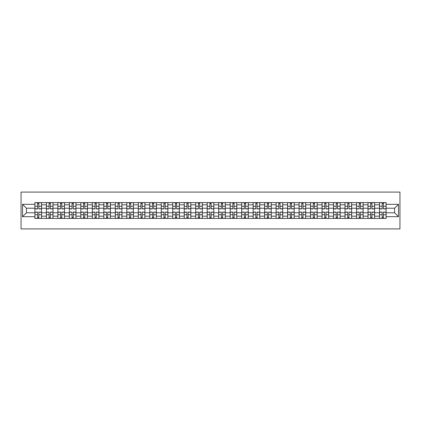 <?xml version="1.0" encoding="UTF-8"?>
<svg xmlns="http://www.w3.org/2000/svg" width="421" height="421" viewBox="0 0 421 421"><rect width="100%" height="100%" fill="white"/><g stroke="black" fill="none" stroke-linecap="round" stroke-linejoin="round"><path stroke-width="0.63" d="M21.05 228.908L399.95 228.908L399.95 192.092L21.05 192.092L21.05 228.908M46.378 218.415L46.378 204.832L41.521 204.832L41.521 218.415M41.521 204.832L41.521 202.585M46.378 204.832L46.378 202.585M53.004 202.585L53.004 218.415M57.866 218.415L57.866 202.585M64.492 202.585L64.492 218.415M69.349 218.415L69.349 202.585M75.98 202.585L75.98 218.415M80.837 218.415L80.837 202.585M87.463 202.585L87.463 218.415M92.325 218.415L92.325 202.585M98.951 202.585L98.951 218.415M103.808 218.415L103.808 202.585M110.439 202.585L110.439 218.415M115.296 218.415L115.296 202.585M121.922 202.585L121.922 218.415M126.784 218.415L126.784 202.585M133.41 202.585L133.41 218.415M138.267 218.415L138.267 202.585M144.898 202.585L144.898 218.415M149.755 218.415L149.755 202.585M156.38 202.585L156.38 218.415M161.243 218.415L161.243 202.585M167.868 202.585L167.868 218.415M172.726 218.415L172.726 202.585M179.357 202.585L179.357 218.415M184.214 218.415L184.214 202.585M190.839 202.585L190.839 218.415M195.702 218.415L195.702 202.585M202.327 202.585L202.327 218.415M207.185 218.415L207.185 202.585M213.815 202.585L213.815 218.415M218.673 218.415L218.673 202.585M225.298 202.585L225.298 218.415M230.161 218.415L230.161 202.585M236.786 202.585L236.786 218.415M241.643 218.415L241.643 202.585M248.274 202.585L248.274 218.415M253.132 218.415L253.132 202.585M259.757 202.585L259.757 218.415M264.62 218.415L264.62 202.585M271.245 202.585L271.245 218.415M276.102 218.415L276.102 202.585M282.733 202.585L282.733 218.415M287.59 218.415L287.59 202.585M294.216 202.585L294.216 218.415M299.078 218.415L299.078 202.585M305.704 202.585L305.704 218.415M310.561 218.415L310.561 202.585M317.192 202.585L317.192 218.415M322.049 218.415L322.049 202.585M328.675 202.585L328.675 218.415M333.537 218.415L333.537 202.585M340.163 202.585L340.163 218.415M345.02 218.415L345.02 202.585M351.651 202.585L351.651 218.415M356.508 218.415L356.508 202.585M363.134 202.585L363.134 218.415M367.996 218.415L367.996 202.585M374.622 202.585L374.622 218.415M379.479 218.415L379.479 202.585M379.479 212.784L374.622 212.784M367.996 212.784L363.134 212.784M356.508 212.784L351.651 212.784M345.02 212.784L340.163 212.784M333.537 212.784L328.675 212.784M322.049 212.784L317.192 212.784M310.561 212.784L305.704 212.784M299.078 212.784L294.216 212.784M287.59 212.784L282.733 212.784M276.102 212.784L271.245 212.784M264.62 212.784L259.757 212.784M253.132 212.784L248.274 212.784M241.643 212.784L236.786 212.784M230.161 212.784L225.298 212.784M218.673 212.784L213.815 212.784M207.185 212.784L202.327 212.784M195.702 212.784L190.839 212.784M184.214 212.784L179.357 212.784M172.726 212.784L167.868 212.784M161.243 212.784L156.38 212.784M149.755 212.784L144.898 212.784M138.267 212.784L133.41 212.784M126.784 212.784L121.922 212.784M115.296 212.784L110.439 212.784M103.808 212.784L98.951 212.784M92.325 212.784L87.463 212.784M80.837 212.784L75.98 212.784M69.349 212.784L64.492 212.784M57.866 212.784L53.004 212.784M46.378 212.784L41.521 212.784M379.479 208.216L374.622 208.216M367.996 208.216L363.134 208.216M356.508 208.216L351.651 208.216M345.02 208.216L340.163 208.216M333.537 208.216L328.675 208.216M322.049 208.216L317.192 208.216M310.561 208.216L305.704 208.216M299.078 208.216L294.216 208.216M287.59 208.216L282.733 208.216M276.102 208.216L271.245 208.216M264.62 208.216L259.757 208.216M253.132 208.216L248.274 208.216M241.643 208.216L236.786 208.216M230.161 208.216L225.298 208.216M218.673 208.216L213.815 208.216M207.185 208.216L202.327 208.216M195.702 208.216L190.839 208.216M184.214 208.216L179.357 208.216M172.726 208.216L167.868 208.216M161.243 208.216L156.38 208.216M149.755 208.216L144.898 208.216M138.267 208.216L133.41 208.216M126.784 208.216L121.922 208.216M115.296 208.216L110.439 208.216M103.808 208.216L98.951 208.216M92.325 208.216L87.463 208.216M80.837 208.216L75.98 208.216M69.349 208.216L64.492 208.216M57.866 208.216L53.004 208.216M46.378 208.216L41.521 208.216M26.423 212.784L34.89 212.784L34.89 208.216L26.423 208.216L26.423 212.784L22.523 216.683L22.523 204.317L34.89 204.317L34.89 208.216M386.11 208.216L386.11 212.784L394.577 212.784L394.577 208.216L386.11 208.216L386.11 202.585L34.89 202.585L34.89 204.317M386.11 204.317L398.477 204.317L398.477 216.683L386.11 216.683L386.11 212.784M34.89 212.784L34.89 218.415L386.11 218.415L386.11 216.683M34.89 216.683L22.523 216.683M38.832 217.31L37.58 217.31M37.58 203.69L38.832 203.69M50.32 217.31L49.068 217.31M49.068 203.69L50.32 203.69M61.803 217.31L60.55 217.31M60.55 203.69L61.803 203.69M73.291 217.31L72.038 217.31M72.038 203.69L73.291 203.69M84.779 217.31L83.526 217.31M83.526 203.69L84.779 203.69M96.262 217.31L95.009 217.31M95.009 203.69L96.262 203.69M107.75 217.31L106.497 217.31M106.497 203.69L107.75 203.69M119.238 217.31L117.985 217.31M117.985 203.69L119.238 203.69M130.721 217.31L129.468 217.31M129.468 203.69L130.721 203.69M142.209 217.31L140.956 217.31M140.956 203.69L142.209 203.69M153.697 217.31L152.444 217.31M152.444 203.69L153.697 203.69M165.179 217.31L163.927 217.31M163.927 203.69L165.179 203.69M176.667 217.31L175.415 217.31M175.415 203.69L176.667 203.69M188.155 217.31L186.903 217.31M186.903 203.69L188.155 203.69M199.638 217.31L198.386 217.31M198.386 203.69L199.638 203.69M211.126 217.31L209.874 217.31M209.874 203.69L211.126 203.69M222.614 217.31L221.362 217.31M221.362 203.69L222.614 203.69M234.097 217.31L232.845 217.31M232.845 203.69L234.097 203.69M245.585 217.31L244.333 217.31M244.333 203.69L245.585 203.69M257.073 217.31L255.821 217.31M255.821 203.69L257.073 203.69M268.556 217.31L267.303 217.31M267.303 203.69L268.556 203.69M280.044 217.31L278.791 217.31M278.791 203.69L280.044 203.69M291.532 217.31L290.279 217.31M290.279 203.69L291.532 203.69M303.015 217.31L301.762 217.31M301.762 203.69L303.015 203.69M314.503 217.31L313.25 217.31M313.25 203.69L314.503 203.69M325.991 217.31L324.738 217.31M324.738 203.69L325.991 203.69M337.474 217.31L336.221 217.31M336.221 203.69L337.474 203.69M348.962 217.31L347.709 217.31M347.709 203.69L348.962 203.69M360.45 217.31L359.197 217.31M359.197 203.69L360.45 203.69M371.932 217.31L370.68 217.31M370.68 203.69L371.932 203.69M383.42 217.31L382.168 217.31M382.168 203.69L383.42 203.69M22.523 204.317L26.423 208.216M394.577 212.784L398.477 216.683M394.577 208.216L398.477 204.317M38.832 208.916L38.832 202.659L41.484 202.659L41.484 208.916L38.832 208.916M37.58 203.617L38.832 203.617M36.511 202.659L34.927 202.659L34.927 208.916L37.58 208.916L37.58 202.659L39.9 202.659M37.58 212.084L37.58 218.341L34.927 218.341L34.927 212.084L37.58 212.084M38.832 217.383L37.58 217.383M39.9 218.341L41.484 218.341L41.484 212.084L38.832 212.084L38.832 218.341L36.511 218.341M50.32 208.916L50.32 202.659L52.967 202.659L52.967 208.916L50.32 208.916M49.068 203.617L50.32 203.617M47.999 202.659L46.415 202.659L46.415 208.916L49.068 208.916L49.068 202.659L51.383 202.659M61.803 208.916L61.803 202.659L64.455 202.659L64.455 208.916L61.803 208.916M60.55 203.617L61.803 203.617M59.487 202.659L57.903 202.659L57.903 208.916L60.55 208.916L60.55 202.659L62.871 202.659M49.068 212.084L49.068 218.341L46.415 218.341L46.415 212.084L49.068 212.084M50.32 217.383L49.068 217.383M51.383 218.341L52.967 218.341L52.967 212.084L50.32 212.084L50.32 218.341L47.999 218.341M60.55 212.084L60.55 218.341L57.903 218.341L57.903 212.084L60.55 212.084M61.803 217.383L60.55 217.383M62.871 218.341L64.455 218.341L64.455 212.084L61.803 212.084L61.803 218.341L59.487 218.341M73.291 208.916L73.291 202.659L75.943 202.659L75.943 208.916L73.291 208.916M72.038 203.617L73.291 203.617M70.97 202.659L69.386 202.659L69.386 208.916L72.038 208.916L72.038 202.659L74.359 202.659M84.779 208.916L84.779 202.659L87.426 202.659L87.426 208.916L84.779 208.916M83.526 203.617L84.779 203.617M82.458 202.659L80.874 202.659L80.874 208.916L83.526 208.916L83.526 202.659L85.842 202.659M96.262 208.916L96.262 202.659L98.914 202.659L98.914 208.916L96.262 208.916M95.009 203.617L96.262 203.617M93.946 202.659L92.362 202.659L92.362 208.916L95.009 208.916L95.009 202.659L97.33 202.659M72.038 212.084L72.038 218.341L69.386 218.341L69.386 212.084L72.038 212.084M73.291 217.383L72.038 217.383M74.359 218.341L75.943 218.341L75.943 212.084L73.291 212.084L73.291 218.341L70.97 218.341M83.526 212.084L83.526 218.341L80.874 218.341L80.874 212.084L83.526 212.084M84.779 217.383L83.526 217.383M85.842 218.341L87.426 218.341L87.426 212.084L84.779 212.084L84.779 218.341L82.458 218.341M95.009 212.084L95.009 218.341L92.362 218.341L92.362 212.084L95.009 212.084M96.262 217.383L95.009 217.383M97.33 218.341L98.914 218.341L98.914 212.084L96.262 212.084L96.262 218.341L93.946 218.341M107.75 208.916L107.75 202.659L110.402 202.659L110.402 208.916L107.75 208.916M106.497 203.617L107.75 203.617M105.429 202.659L103.845 202.659L103.845 208.916L106.497 208.916L106.497 202.659L108.818 202.659M106.497 212.084L106.497 218.341L103.845 218.341L103.845 212.084L106.497 212.084M107.75 217.383L106.497 217.383M108.818 218.341L110.402 218.341L110.402 212.084L107.75 212.084L107.75 218.341L105.429 218.341M119.238 208.916L119.238 202.659L121.885 202.659L121.885 208.916L119.238 208.916M117.985 203.617L119.238 203.617M116.917 202.659L115.333 202.659L115.333 208.916L117.985 208.916L117.985 202.659L120.301 202.659M117.985 212.084L117.985 218.341L115.333 218.341L115.333 212.084L117.985 212.084M119.238 217.383L117.985 217.383M120.301 218.341L121.885 218.341L121.885 212.084L119.238 212.084L119.238 218.341L116.917 218.341M130.721 208.916L130.721 202.659L133.373 202.659L133.373 208.916L130.721 208.916M129.468 203.617L130.721 203.617M128.405 202.659L126.821 202.659L126.821 208.916L129.468 208.916L129.468 202.659L131.789 202.659M129.468 212.084L129.468 218.341L126.821 218.341L126.821 212.084L129.468 212.084M130.721 217.383L129.468 217.383M131.789 218.341L133.373 218.341L133.373 212.084L130.721 212.084L130.721 218.341L128.405 218.341M142.209 208.916L142.209 202.659L144.861 202.659L144.861 208.916L142.209 208.916M140.956 203.617L142.209 203.617M139.888 202.659L138.304 202.659L138.304 208.916L140.956 208.916L140.956 202.659L143.277 202.659M140.956 212.084L140.956 218.341L138.304 218.341L138.304 212.084L140.956 212.084M142.209 217.383L140.956 217.383M143.277 218.341L144.861 218.341L144.861 212.084L142.209 212.084L142.209 218.341L139.888 218.341M153.697 208.916L153.697 202.659L156.344 202.659L156.344 208.916L153.697 208.916M152.444 203.617L153.697 203.617M151.376 202.659L149.792 202.659L149.792 208.916L152.444 208.916L152.444 202.659L154.76 202.659M152.444 212.084L152.444 218.341L149.792 218.341L149.792 212.084L152.444 212.084M153.697 217.383L152.444 217.383M154.76 218.341L156.344 218.341L156.344 212.084L153.697 212.084L153.697 218.341L151.376 218.341M165.179 208.916L165.179 202.659L167.832 202.659L167.832 208.916L165.179 208.916M163.927 203.617L165.179 203.617M162.864 202.659L161.28 202.659L161.28 208.916L163.927 208.916L163.927 202.659L166.248 202.659M163.927 212.084L163.927 218.341L161.28 218.341L161.28 212.084L163.927 212.084M165.179 217.383L163.927 217.383M166.248 218.341L167.832 218.341L167.832 212.084L165.179 212.084L165.179 218.341L162.864 218.341M176.667 208.916L176.667 202.659L179.32 202.659L179.32 208.916L176.667 208.916M175.415 203.617L176.667 203.617M174.347 202.659L172.763 202.659L172.763 208.916L175.415 208.916L175.415 202.659L177.736 202.659M175.415 212.084L175.415 218.341L172.763 218.341L172.763 212.084L175.415 212.084M176.667 217.383L175.415 217.383M177.736 218.341L179.32 218.341L179.32 212.084L176.667 212.084L176.667 218.341L174.347 218.341M188.155 208.916L188.155 202.659L190.802 202.659L190.802 208.916L188.155 208.916M186.903 203.617L188.155 203.617M185.835 202.659L184.251 202.659L184.251 208.916L186.903 208.916L186.903 202.659L189.218 202.659M186.903 212.084L186.903 218.341L184.251 218.341L184.251 212.084L186.903 212.084M188.155 217.383L186.903 217.383M189.218 218.341L190.802 218.341L190.802 212.084L188.155 212.084L188.155 218.341L185.835 218.341M199.638 208.916L199.638 202.659L202.29 202.659L202.29 208.916L199.638 208.916M198.386 203.617L199.638 203.617M197.323 202.659L195.739 202.659L195.739 208.916L198.386 208.916L198.386 202.659L200.706 202.659M198.386 212.084L198.386 218.341L195.739 218.341L195.739 212.084L198.386 212.084M199.638 217.383L198.386 217.383M200.706 218.341L202.29 218.341L202.29 212.084L199.638 212.084L199.638 218.341L197.323 218.341M211.126 208.916L211.126 202.659L213.779 202.659L213.779 208.916L211.126 208.916M209.874 203.617L211.126 203.617M208.805 202.659L207.221 202.659L207.221 208.916L209.874 208.916L209.874 202.659L212.195 202.659M209.874 212.084L209.874 218.341L207.221 218.341L207.221 212.084L209.874 212.084M211.126 217.383L209.874 217.383M212.195 218.341L213.779 218.341L213.779 212.084L211.126 212.084L211.126 218.341L208.805 218.341M222.614 208.916L222.614 202.659L225.261 202.659L225.261 208.916L222.614 208.916M221.362 203.617L222.614 203.617M220.294 202.659L218.71 202.659L218.71 208.916L221.362 208.916L221.362 202.659L223.677 202.659M221.362 212.084L221.362 218.341L218.71 218.341L218.71 212.084L221.362 212.084M222.614 217.383L221.362 217.383M223.677 218.341L225.261 218.341L225.261 212.084L222.614 212.084L222.614 218.341L220.294 218.341M234.097 208.916L234.097 202.659L236.749 202.659L236.749 208.916L234.097 208.916M232.845 203.617L234.097 203.617M231.782 202.659L230.198 202.659L230.198 208.916L232.845 208.916L232.845 202.659L235.165 202.659M232.845 212.084L232.845 218.341L230.198 218.341L230.198 212.084L232.845 212.084M234.097 217.383L232.845 217.383M235.165 218.341L236.749 218.341L236.749 212.084L234.097 212.084L234.097 218.341L231.782 218.341M245.585 208.916L245.585 202.659L248.237 202.659L248.237 208.916L245.585 208.916M244.333 203.617L245.585 203.617M243.264 202.659L241.68 202.659L241.68 208.916L244.333 208.916L244.333 202.659L246.653 202.659M244.333 212.084L244.333 218.341L241.68 218.341L241.68 212.084L244.333 212.084M245.585 217.383L244.333 217.383M246.653 218.341L248.237 218.341L248.237 212.084L245.585 212.084L245.585 218.341L243.264 218.341M257.073 208.916L257.073 202.659L259.72 202.659L259.72 208.916L257.073 208.916M255.821 203.617L257.073 203.617M254.752 202.659L253.168 202.659L253.168 208.916L255.821 208.916L255.821 202.659L258.136 202.659M255.821 212.084L255.821 218.341L253.168 218.341L253.168 212.084L255.821 212.084M257.073 217.383L255.821 217.383M258.136 218.341L259.72 218.341L259.72 212.084L257.073 212.084L257.073 218.341L254.752 218.341M268.556 208.916L268.556 202.659L271.208 202.659L271.208 208.916L268.556 208.916M267.303 203.617L268.556 203.617M266.24 202.659L264.656 202.659L264.656 208.916L267.303 208.916L267.303 202.659L269.624 202.659M267.303 212.084L267.303 218.341L264.656 218.341L264.656 212.084L267.303 212.084M268.556 217.383L267.303 217.383M269.624 218.341L271.208 218.341L271.208 212.084L268.556 212.084L268.556 218.341L266.24 218.341M280.044 208.916L280.044 202.659L282.696 202.659L282.696 208.916L280.044 208.916M278.791 203.617L280.044 203.617M277.723 202.659L276.139 202.659L276.139 208.916L278.791 208.916L278.791 202.659L281.112 202.659M278.791 212.084L278.791 218.341L276.139 218.341L276.139 212.084L278.791 212.084M280.044 217.383L278.791 217.383M281.112 218.341L282.696 218.341L282.696 212.084L280.044 212.084L280.044 218.341L277.723 218.341M291.532 208.916L291.532 202.659L294.179 202.659L294.179 208.916L291.532 208.916M290.279 203.617L291.532 203.617M289.211 202.659L287.627 202.659L287.627 208.916L290.279 208.916L290.279 202.659L292.595 202.659M290.279 212.084L290.279 218.341L287.627 218.341L287.627 212.084L290.279 212.084M291.532 217.383L290.279 217.383M292.595 218.341L294.179 218.341L294.179 212.084L291.532 212.084L291.532 218.341L289.211 218.341M303.015 208.916L303.015 202.659L305.667 202.659L305.667 208.916L303.015 208.916M301.762 203.617L303.015 203.617M300.699 202.659L299.115 202.659L299.115 208.916L301.762 208.916L301.762 202.659L304.083 202.659M301.762 212.084L301.762 218.341L299.115 218.341L299.115 212.084L301.762 212.084M303.015 217.383L301.762 217.383M304.083 218.341L305.667 218.341L305.667 212.084L303.015 212.084L303.015 218.341L300.699 218.341M314.503 208.916L314.503 202.659L317.155 202.659L317.155 208.916L314.503 208.916M313.25 203.617L314.503 203.617M312.182 202.659L310.598 202.659L310.598 208.916L313.25 208.916L313.25 202.659L315.571 202.659M313.25 212.084L313.25 218.341L310.598 218.341L310.598 212.084L313.25 212.084M314.503 217.383L313.25 217.383M315.571 218.341L317.155 218.341L317.155 212.084L314.503 212.084L314.503 218.341L312.182 218.341M325.991 208.916L325.991 202.659L328.638 202.659L328.638 208.916L325.991 208.916M324.738 203.617L325.991 203.617M323.67 202.659L322.086 202.659L322.086 208.916L324.738 208.916L324.738 202.659L327.054 202.659M324.738 212.084L324.738 218.341L322.086 218.341L322.086 212.084L324.738 212.084M325.991 217.383L324.738 217.383M327.054 218.341L328.638 218.341L328.638 212.084L325.991 212.084L325.991 218.341L323.67 218.341M337.474 208.916L337.474 202.659L340.126 202.659L340.126 208.916L337.474 208.916M336.221 203.617L337.474 203.617M335.158 202.659L333.574 202.659L333.574 208.916L336.221 208.916L336.221 202.659L338.542 202.659M336.221 212.084L336.221 218.341L333.574 218.341L333.574 212.084L336.221 212.084M337.474 217.383L336.221 217.383M338.542 218.341L340.126 218.341L340.126 212.084L337.474 212.084L337.474 218.341L335.158 218.341M348.962 208.916L348.962 202.659L351.614 202.659L351.614 208.916L348.962 208.916M347.709 203.617L348.962 203.617M346.641 202.659L345.057 202.659L345.057 208.916L347.709 208.916L347.709 202.659L350.03 202.659M347.709 212.084L347.709 218.341L345.057 218.341L345.057 212.084L347.709 212.084M348.962 217.383L347.709 217.383M350.03 218.341L351.614 218.341L351.614 212.084L348.962 212.084L348.962 218.341L346.641 218.341M360.45 208.916L360.45 202.659L363.097 202.659L363.097 208.916L360.45 208.916M359.197 203.617L360.45 203.617M358.129 202.659L356.545 202.659L356.545 208.916L359.197 208.916L359.197 202.659L361.513 202.659M359.197 212.084L359.197 218.341L356.545 218.341L356.545 212.084L359.197 212.084M360.45 217.383L359.197 217.383M361.513 218.341L363.097 218.341L363.097 212.084L360.45 212.084L360.45 218.341L358.129 218.341M371.932 208.916L371.932 202.659L374.585 202.659L374.585 208.916L371.932 208.916M370.68 203.617L371.932 203.617M369.617 202.659L368.033 202.659L368.033 208.916L370.68 208.916L370.68 202.659L373.001 202.659M370.68 212.084L370.68 218.341L368.033 218.341L368.033 212.084L370.68 212.084M371.932 217.383L370.68 217.383M373.001 218.341L374.585 218.341L374.585 212.084L371.932 212.084L371.932 218.341L369.617 218.341M383.42 208.916L383.42 202.659L386.073 202.659L386.073 208.916L383.42 208.916M382.168 203.617L383.42 203.617M381.1 202.659L379.516 202.659L379.516 208.916L382.168 208.916L382.168 202.659L384.489 202.659M382.168 212.084L382.168 218.341L379.516 218.341L379.516 212.084L382.168 212.084M383.42 217.383L382.168 217.383M384.489 218.341L386.073 218.341L386.073 212.084L383.42 212.084L383.42 218.341L381.1 218.341M367.996 204.832L363.134 204.832M356.508 204.832L351.651 204.832M345.02 204.832L340.163 204.832M333.537 204.832L328.675 204.832M322.049 204.832L317.192 204.832M310.561 204.832L305.704 204.832M299.078 204.832L294.216 204.832M287.59 204.832L282.733 204.832M276.102 204.832L271.245 204.832M264.62 204.832L259.757 204.832M253.132 204.832L248.274 204.832M241.643 204.832L236.786 204.832M230.161 204.832L225.298 204.832M218.673 204.832L213.815 204.832M207.185 204.832L202.327 204.832M195.702 204.832L190.839 204.832M184.214 204.832L179.357 204.832M172.726 204.832L167.868 204.832M161.243 204.832L156.38 204.832M149.755 204.832L144.898 204.832M138.267 204.832L133.41 204.832M126.784 204.832L121.922 204.832M115.296 204.832L110.439 204.832M103.808 204.832L98.951 204.832M92.325 204.832L87.463 204.832M80.837 204.832L75.98 204.832M69.349 204.832L64.492 204.832M57.866 204.832L53.004 204.832M379.479 204.832L374.622 204.832M367.996 216.168L363.134 216.168M356.508 216.168L351.651 216.168M345.02 216.168L340.163 216.168M333.537 216.168L328.675 216.168M322.049 216.168L317.192 216.168M310.561 216.168L305.704 216.168M299.078 216.168L294.216 216.168M287.59 216.168L282.733 216.168M276.102 216.168L271.245 216.168M264.62 216.168L259.757 216.168M253.132 216.168L248.274 216.168M241.643 216.168L236.786 216.168M230.161 216.168L225.298 216.168M218.673 216.168L213.815 216.168M207.185 216.168L202.327 216.168M195.702 216.168L190.839 216.168M184.214 216.168L179.357 216.168M172.726 216.168L167.868 216.168M161.243 216.168L156.38 216.168M149.755 216.168L144.898 216.168M138.267 216.168L133.41 216.168M126.784 216.168L121.922 216.168M115.296 216.168L110.439 216.168M103.808 216.168L98.951 216.168M92.325 216.168L87.463 216.168M80.837 216.168L75.98 216.168M69.349 216.168L64.492 216.168M57.866 216.168L53.004 216.168M46.378 216.168L41.521 216.168M379.479 216.168L374.622 216.168M38.832 208.763L41.484 208.763M38.832 206.274L41.484 206.274M34.927 208.763L37.58 208.763M34.927 206.274L37.58 206.274M37.58 212.237L34.927 212.237M37.58 214.726L34.927 214.726M41.484 212.237L38.832 212.237M41.484 214.726L38.832 214.726M50.32 208.763L52.967 208.763M50.32 206.274L52.967 206.274M46.415 208.763L49.068 208.763M46.415 206.274L49.068 206.274M61.803 208.763L64.455 208.763M61.803 206.274L64.455 206.274M57.903 208.763L60.55 208.763M57.903 206.274L60.55 206.274M49.068 212.237L46.415 212.237M49.068 214.726L46.415 214.726M52.967 212.237L50.32 212.237M52.967 214.726L50.32 214.726M60.55 212.237L57.903 212.237M60.55 214.726L57.903 214.726M64.455 212.237L61.803 212.237M64.455 214.726L61.803 214.726M73.291 208.763L75.943 208.763M73.291 206.274L75.943 206.274M69.386 208.763L72.038 208.763M69.386 206.274L72.038 206.274M84.779 208.763L87.426 208.763M84.779 206.274L87.426 206.274M80.874 208.763L83.526 208.763M80.874 206.274L83.526 206.274M96.262 208.763L98.914 208.763M96.262 206.274L98.914 206.274M92.362 208.763L95.009 208.763M92.362 206.274L95.009 206.274M72.038 212.237L69.386 212.237M72.038 214.726L69.386 214.726M75.943 212.237L73.291 212.237M75.943 214.726L73.291 214.726M83.526 212.237L80.874 212.237M83.526 214.726L80.874 214.726M87.426 212.237L84.779 212.237M87.426 214.726L84.779 214.726M95.009 212.237L92.362 212.237M95.009 214.726L92.362 214.726M98.914 212.237L96.262 212.237M98.914 214.726L96.262 214.726M107.75 208.763L110.402 208.763M107.75 206.274L110.402 206.274M103.845 208.763L106.497 208.763M103.845 206.274L106.497 206.274M106.497 212.237L103.845 212.237M106.497 214.726L103.845 214.726M110.402 212.237L107.75 212.237M110.402 214.726L107.75 214.726M119.238 208.763L121.885 208.763M119.238 206.274L121.885 206.274M115.333 208.763L117.985 208.763M115.333 206.274L117.985 206.274M117.985 212.237L115.333 212.237M117.985 214.726L115.333 214.726M121.885 212.237L119.238 212.237M121.885 214.726L119.238 214.726M130.721 208.763L133.373 208.763M130.721 206.274L133.373 206.274M126.821 208.763L129.468 208.763M126.821 206.274L129.468 206.274M129.468 212.237L126.821 212.237M129.468 214.726L126.821 214.726M133.373 212.237L130.721 212.237M133.373 214.726L130.721 214.726M142.209 208.763L144.861 208.763M142.209 206.274L144.861 206.274M138.304 208.763L140.956 208.763M138.304 206.274L140.956 206.274M140.956 212.237L138.304 212.237M140.956 214.726L138.304 214.726M144.861 212.237L142.209 212.237M144.861 214.726L142.209 214.726M153.697 208.763L156.344 208.763M153.697 206.274L156.344 206.274M149.792 208.763L152.444 208.763M149.792 206.274L152.444 206.274M152.444 212.237L149.792 212.237M152.444 214.726L149.792 214.726M156.344 212.237L153.697 212.237M156.344 214.726L153.697 214.726M165.179 208.763L167.832 208.763M165.179 206.274L167.832 206.274M161.28 208.763L163.927 208.763M161.28 206.274L163.927 206.274M163.927 212.237L161.28 212.237M163.927 214.726L161.28 214.726M167.832 212.237L165.179 212.237M167.832 214.726L165.179 214.726M176.667 208.763L179.32 208.763M176.667 206.274L179.32 206.274M172.763 208.763L175.415 208.763M172.763 206.274L175.415 206.274M175.415 212.237L172.763 212.237M175.415 214.726L172.763 214.726M179.32 212.237L176.667 212.237M179.32 214.726L176.667 214.726M188.155 208.763L190.802 208.763M188.155 206.274L190.802 206.274M184.251 208.763L186.903 208.763M184.251 206.274L186.903 206.274M186.903 212.237L184.251 212.237M186.903 214.726L184.251 214.726M190.802 212.237L188.155 212.237M190.802 214.726L188.155 214.726M199.638 208.763L202.29 208.763M199.638 206.274L202.29 206.274M195.739 208.763L198.386 208.763M195.739 206.274L198.386 206.274M198.386 212.237L195.739 212.237M198.386 214.726L195.739 214.726M202.29 212.237L199.638 212.237M202.29 214.726L199.638 214.726M211.126 208.763L213.779 208.763M211.126 206.274L213.779 206.274M207.221 208.763L209.874 208.763M207.221 206.274L209.874 206.274M209.874 212.237L207.221 212.237M209.874 214.726L207.221 214.726M213.779 212.237L211.126 212.237M213.779 214.726L211.126 214.726M222.614 208.763L225.261 208.763M222.614 206.274L225.261 206.274M218.71 208.763L221.362 208.763M218.71 206.274L221.362 206.274M221.362 212.237L218.71 212.237M221.362 214.726L218.71 214.726M225.261 212.237L222.614 212.237M225.261 214.726L222.614 214.726M234.097 208.763L236.749 208.763M234.097 206.274L236.749 206.274M230.198 208.763L232.845 208.763M230.198 206.274L232.845 206.274M232.845 212.237L230.198 212.237M232.845 214.726L230.198 214.726M236.749 212.237L234.097 212.237M236.749 214.726L234.097 214.726M245.585 208.763L248.237 208.763M245.585 206.274L248.237 206.274M241.68 208.763L244.333 208.763M241.68 206.274L244.333 206.274M244.333 212.237L241.68 212.237M244.333 214.726L241.68 214.726M248.237 212.237L245.585 212.237M248.237 214.726L245.585 214.726M257.073 208.763L259.72 208.763M257.073 206.274L259.72 206.274M253.168 208.763L255.821 208.763M253.168 206.274L255.821 206.274M255.821 212.237L253.168 212.237M255.821 214.726L253.168 214.726M259.72 212.237L257.073 212.237M259.72 214.726L257.073 214.726M268.556 208.763L271.208 208.763M268.556 206.274L271.208 206.274M264.656 208.763L267.303 208.763M264.656 206.274L267.303 206.274M267.303 212.237L264.656 212.237M267.303 214.726L264.656 214.726M271.208 212.237L268.556 212.237M271.208 214.726L268.556 214.726M280.044 208.763L282.696 208.763M280.044 206.274L282.696 206.274M276.139 208.763L278.791 208.763M276.139 206.274L278.791 206.274M278.791 212.237L276.139 212.237M278.791 214.726L276.139 214.726M282.696 212.237L280.044 212.237M282.696 214.726L280.044 214.726M291.532 208.763L294.179 208.763M291.532 206.274L294.179 206.274M287.627 208.763L290.279 208.763M287.627 206.274L290.279 206.274M290.279 212.237L287.627 212.237M290.279 214.726L287.627 214.726M294.179 212.237L291.532 212.237M294.179 214.726L291.532 214.726M303.015 208.763L305.667 208.763M303.015 206.274L305.667 206.274M299.115 208.763L301.762 208.763M299.115 206.274L301.762 206.274M301.762 212.237L299.115 212.237M301.762 214.726L299.115 214.726M305.667 212.237L303.015 212.237M305.667 214.726L303.015 214.726M314.503 208.763L317.155 208.763M314.503 206.274L317.155 206.274M310.598 208.763L313.25 208.763M310.598 206.274L313.25 206.274M313.25 212.237L310.598 212.237M313.25 214.726L310.598 214.726M317.155 212.237L314.503 212.237M317.155 214.726L314.503 214.726M325.991 208.763L328.638 208.763M325.991 206.274L328.638 206.274M322.086 208.763L324.738 208.763M322.086 206.274L324.738 206.274M324.738 212.237L322.086 212.237M324.738 214.726L322.086 214.726M328.638 212.237L325.991 212.237M328.638 214.726L325.991 214.726M337.474 208.763L340.126 208.763M337.474 206.274L340.126 206.274M333.574 208.763L336.221 208.763M333.574 206.274L336.221 206.274M336.221 212.237L333.574 212.237M336.221 214.726L333.574 214.726M340.126 212.237L337.474 212.237M340.126 214.726L337.474 214.726M348.962 208.763L351.614 208.763M348.962 206.274L351.614 206.274M345.057 208.763L347.709 208.763M345.057 206.274L347.709 206.274M347.709 212.237L345.057 212.237M347.709 214.726L345.057 214.726M351.614 212.237L348.962 212.237M351.614 214.726L348.962 214.726M360.45 208.763L363.097 208.763M360.45 206.274L363.097 206.274M356.545 208.763L359.197 208.763M356.545 206.274L359.197 206.274M359.197 212.237L356.545 212.237M359.197 214.726L356.545 214.726M363.097 212.237L360.45 212.237M363.097 214.726L360.45 214.726M371.932 208.763L374.585 208.763M371.932 206.274L374.585 206.274M368.033 208.763L370.68 208.763M368.033 206.274L370.68 206.274M370.68 212.237L368.033 212.237M370.68 214.726L368.033 214.726M374.585 212.237L371.932 212.237M374.585 214.726L371.932 214.726M383.42 208.763L386.073 208.763M383.42 206.274L386.073 206.274M379.516 208.763L382.168 208.763M379.516 206.274L382.168 206.274M382.168 212.237L379.516 212.237M382.168 214.726L379.516 214.726M386.073 212.237L383.42 212.237M386.073 214.726L383.42 214.726"/></g></svg>
